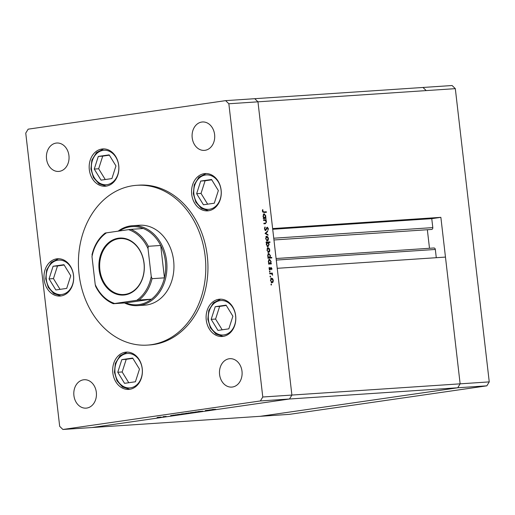 <?xml version="1.0" encoding="UTF-8"?>
<svg xmlns="http://www.w3.org/2000/svg" width="515" height="515" viewBox="0 0 515 515"><rect width="100%" height="100%" fill="white"/><g stroke="black" fill="none" stroke-linecap="round" stroke-linejoin="round"><path stroke-width="0.77" d="M440.866 217.343L460.133 383.836L457.738 387.776L260.242 416.307L92.005 427.534L289.501 399.003L92.005 427.534L62.888 429.478L260.384 400.947L262.779 397.007L291.896 395.063L289.501 399.003L291.896 395.063L460.133 383.836L445.469 257.088L277.231 268.315L291.896 395.063L257.964 101.822L272.628 228.57L440.866 217.343L431.763 218.656L432.8 227.604A1.661 1.32 86.2 0 1 431.686 229.445A1.661 1.32 86.2 0 1 431.602 229.452A1.661 1.32 86.2 0 1 431.525 229.458M262.779 397.007L228.847 103.766L257.964 101.822L254.758 98.693L257.964 101.822L426.201 90.595L422.995 87.466L426.201 90.595L455.318 88.651L489.25 381.892L486.855 385.832L289.359 414.363L260.242 416.307L457.738 387.776L486.855 385.832M427.347 229.735L429.497 248.282M276.098 258.517L433.907 247.985A1.661 1.32 86.2 0 1 435.33 249.453L436.282 257.7M228.847 103.766L225.641 100.637L254.758 98.693L452.112 85.522L455.318 88.651M260.384 400.947L457.738 387.776L460.133 383.836L489.25 381.892M431.763 218.656L272.712 229.272M118.16 231.145A40.041 31.808 86.2 0 1 130.501 225.924A40.041 31.808 86.2 0 1 132.432 225.718A40.041 31.808 86.2 0 1 166.738 262.335A40.041 31.808 86.2 0 1 139.694 305.414A40.041 31.808 86.2 0 1 137.763 305.62L144.773 305.15A40.041 31.808 -93.8 0 0 146.704 304.951A40.041 31.808 -93.8 0 0 173.748 261.865A40.041 31.808 -93.8 0 0 139.443 225.248A40.041 31.808 -93.8 0 0 137.505 225.454M151.307 344.696A80.076 63.615 -93.8 0 0 205.388 258.53A80.076 63.615 -93.8 0 0 136.771 185.303A80.076 63.615 -93.8 0 0 132.909 185.709A80.076 63.615 -93.8 0 0 78.827 271.875A80.076 63.615 -93.8 0 0 147.438 345.102A80.076 63.615 -93.8 0 0 151.307 344.696M147.438 345.102L149.595 344.96A80.076 63.615 -93.8 0 0 153.464 344.548A80.076 63.615 -93.8 0 0 207.545 258.382A80.076 63.615 -93.8 0 0 138.934 185.155L136.771 185.303M101.88 149.028A18.688 14.845 -93.8 0 0 89.262 169.132A18.688 14.845 -93.8 0 0 105.272 186.224A18.688 14.845 -93.8 0 0 106.174 186.127A18.688 14.845 -93.8 0 0 118.791 166.023A18.688 14.845 -93.8 0 0 102.781 148.932A18.688 14.845 -93.8 0 0 101.88 149.028M56.676 258.852A18.688 14.845 -93.8 0 0 44.058 278.956A18.688 14.845 -93.8 0 0 60.068 296.048A18.688 14.845 -93.8 0 0 60.97 295.951A18.688 14.845 -93.8 0 0 73.587 275.847A18.688 14.845 -93.8 0 0 57.577 258.755A18.688 14.845 -93.8 0 0 56.676 258.852M125.39 352.221A18.688 14.845 -93.8 0 0 112.772 372.326A18.688 14.845 -93.8 0 0 128.782 389.411A18.688 14.845 -93.8 0 0 129.683 389.314A18.688 14.845 -93.8 0 0 142.301 369.21A18.688 14.845 -93.8 0 0 126.291 352.125A18.688 14.845 -93.8 0 0 125.39 352.221M218.804 299.299A18.688 14.845 -93.8 0 0 206.187 319.403A18.688 14.845 -93.8 0 0 222.197 336.488A18.688 14.845 -93.8 0 0 223.098 336.392A18.688 14.845 -93.8 0 0 235.722 316.287A18.688 14.845 -93.8 0 0 219.712 299.202A18.688 14.845 -93.8 0 0 218.804 299.299M204.268 173.658A18.688 14.845 -93.8 0 0 191.651 193.769A18.688 14.845 -93.8 0 0 207.661 210.854A18.688 14.845 -93.8 0 0 208.562 210.757A18.688 14.845 -93.8 0 0 221.18 190.653A18.688 14.845 -93.8 0 0 205.17 173.568A18.688 14.845 -93.8 0 0 204.268 173.658M86.758 408.067A14.233 11.311 86.2 0 1 86.069 408.144A14.233 11.311 86.2 0 1 73.87 395.121A14.233 11.311 86.2 0 1 83.488 379.806A14.233 11.311 86.2 0 1 84.177 379.735A14.233 11.311 86.2 0 1 96.376 392.752A14.233 11.311 86.2 0 1 86.758 408.067M205.041 150.309A14.233 11.311 86.2 0 1 204.352 150.38A14.233 11.311 86.2 0 1 192.153 137.363A14.233 11.311 86.2 0 1 201.771 122.049A14.233 11.311 86.2 0 1 202.459 121.971A14.233 11.311 86.2 0 1 214.652 134.994A14.233 11.311 86.2 0 1 205.041 150.309M229.156 358.762A14.233 11.311 -93.8 0 0 219.545 374.077A14.233 11.311 -93.8 0 0 231.744 387.093A14.233 11.311 -93.8 0 0 232.426 387.023A14.233 11.311 -93.8 0 0 242.044 371.708A14.233 11.311 -93.8 0 0 229.845 358.685A14.233 11.311 -93.8 0 0 229.156 358.762M56.096 143.093A14.233 11.311 -93.8 0 0 46.485 158.408A14.233 11.311 -93.8 0 0 58.684 171.431A14.233 11.311 -93.8 0 0 59.367 171.353A14.233 11.311 -93.8 0 0 68.984 156.039A14.233 11.311 -93.8 0 0 56.785 143.022A14.233 11.311 -93.8 0 0 56.096 143.093M225.641 100.637L28.145 129.168L25.75 133.108L59.682 426.349L62.888 429.478M205.318 410.532L208.517 410.288L205.318 410.532M206.502 410.558L206.985 410.391M198.127 411.569L202.453 411.253L198.513 411.511M202.781 411.137L202.447 411.215M195.011 412.026L199.466 411.594L195.011 412.026M194.058 412.27L190.35 412.805L194.541 412.257M190.338 412.702L190.782 412.631M184.943 413.584L181.235 414.118L185.432 413.59M181.222 414.015L181.666 413.951M173.375 415.322L170.69 415.541L173.375 415.322M175.847 414.903L175.383 415.051M160.809 417.073L157.101 417.607L161.298 417.06M157.088 417.504L157.532 417.433M162.959 416.654L166.158 416.41L162.959 416.654M165.309 416.461L164.89 416.558M178.003 414.652L175.338 414.865L178.003 414.652M180.495 414.227L180.031 414.375M188.168 413.049L191.973 412.766L188.168 413.017M185.69 413.371L186.166 413.3M209.451 410.114L206.766 410.326L209.451 410.114M211.923 409.689L211.459 409.837M212.946 409.425L215.759 409.322L212.766 409.554C211.877 409.625 211.82 409.599 212.586 409.477L213.249 409.489M212.766 409.515L212.766 409.554C211.877 409.625 211.82 409.599 212.586 409.477M263.538 220.414L263.474 219.86L266.229 219.673L266.294 220.227L265.798 220.259L266.545 221.946L265.341 223.729L263.931 223.819L263.867 223.265L265.785 223.072L266.191 221.868L265.283 220.381L263.538 220.414M263.873 223.323L265.785 223.072M265.643 230.578L264.42 228.879L265.025 226.941L264.807 228.853L265.586 230.018L267.337 227.186L268.392 228.654L267.942 230.34L268 228.615L267.414 227.739L265.643 230.578M266.802 227.572L267.246 227.199M267.414 227.739L266.525 228.248M265.038 233.411L267.549 231.087L267.62 231.692L265.785 233.321L267.967 234.686L268.038 235.291L265.038 233.411M266.603 236.276L267.8 236.81L268.457 238.497L268.199 240.248L267.291 240.93L265.605 238.69L266.667 236.263M267.929 247.767L269.133 248.301L269.789 249.994L269.532 251.738L268.624 252.427L266.931 250.181L267.993 247.76M270.774 263.384L271.283 263.352L271.347 263.905L268.592 264.086L268.527 263.532L269.004 263.5L268.264 261.691L269.429 259.238L271.122 261.517L270.774 263.384L270.072 263.487L271.283 263.352M270.916 284.583L271.167 284.048L271.54 284.538L271.289 285.078L270.916 284.583M271.444 278.126L272.647 278.66L273.298 280.353L273.047 282.098L272.132 282.786L270.446 280.54L271.508 278.119M269.989 276.574L270.24 276.04L270.613 276.536L270.362 277.07L269.989 276.574M269.718 273.838L269.654 273.285L272.409 273.098L272.474 273.652L272.068 273.684L272.615 275.242L271.605 273.813L269.718 273.838M269.416 271.663L269.673 271.128L270.047 271.617L269.789 272.158L269.416 271.663M270.999 267.446L271.933 268.534L271.675 269.712L271.154 267.993L270.014 269.905L269.068 268.637L269.293 267.317L269.937 269.351L270.678 267.671M270.014 268.927L269.718 269.77L270.42 269.667L270.014 269.905M270.072 257.519L271.72 257.41L271.785 257.964L267.909 258.221L267.845 257.667L268.321 257.635L267.588 255.826L268.746 253.374L270.439 255.652L270.072 257.519L269.371 257.622L271.72 257.41M266.622 242.655L266.113 242.687L266.049 242.134L269.918 241.876L269.982 242.43L268.373 242.533L269.133 244.342L267.974 246.794L266.274 244.516L266.622 242.655M265.508 217.884L266.017 217.851L266.081 218.405L263.326 218.592L263.262 218.032L263.738 218.006L262.998 216.191L264.163 213.738L265.856 216.017L265.508 217.884L264.807 217.987L266.017 217.851M262.753 211.137L263.828 211.929L266.339 211.762L266.403 212.315L263.854 212.483L262.367 211.131L262.631 209.611L262.959 209.92L262.753 211.137L262.373 211.189M270.922 284.628L271.54 284.538M272.055 278.744L272.647 278.66M271.167 282.317L272.068 282.226L273.298 280.353M272.377 282.136L273.047 282.098M272.345 282.201L271.437 282.883M270.896 278.209L271.946 278.763M271.566 278.673L270.665 278.847M270.446 280.566L272.132 282.22L271.431 282.323M272.963 280.372L271.656 278.66L270.903 278.77M271.656 278.66L270.781 280.514M269.995 276.626L270.613 276.536M269.66 273.336L272.409 273.098M271.714 273.201L271.772 273.723M271.424 273.774L272.068 273.684M272.306 274.804L272.654 274.753M269.422 271.708L270.047 271.617M271.598 268.579L271.933 268.534M270.491 268.09L271.154 267.993M270.446 268.231L270.922 268.161M269.718 269.77L269.319 270.008M269.12 267.736L269.59 267.665M269.068 268.63L269.403 268.585M269.326 269.442L269.937 269.351M270.716 267.626L271.051 268.006M270.581 263.448L270.639 263.95M268.527 263.571L269.004 263.5M269.01 259.367L269.68 259.811M268.927 263.513L269.899 263.442L271.122 261.517M269.435 259.805L268.495 259.991M268.27 261.736L269.963 263.435L269.268 263.538M270.781 261.549L269.461 259.798L268.605 261.691M271.019 257.513L271.077 258.009M267.851 257.706L268.321 257.635M268.334 253.502L269.004 253.947M268.251 257.648L269.223 257.577L270.439 255.652M270.105 255.685L268.811 253.927L267.813 254.127M267.594 255.871L269.287 257.571L268.585 257.667M268.811 253.927L267.929 255.826M268.547 248.385L269.133 248.301M269.454 250.039L269.789 249.994M268.862 251.777L269.532 251.738M268.83 251.841L267.922 252.524M267.382 247.85L268.431 248.404M268.051 248.314L267.15 248.488M266.937 250.206L268.553 251.867L269.448 250.013L268.141 248.301L267.388 248.41M268.141 248.301L267.272 250.161M266.055 242.185L269.918 241.876M269.223 241.973L269.281 242.475M267.768 242.623L268.373 242.533M268.798 244.393L269.133 244.342M268.206 246.151L267.684 246.775M267.021 246.331L267.942 246.234L268.791 244.348L267.497 242.597L266.564 242.752M267.382 242.61L266.731 242.707M267.497 242.597L266.616 244.49L267.909 246.241L267.208 246.344M266.281 244.535L266.616 244.49M267.214 236.894L267.8 236.81M268.122 238.548L268.457 238.497M267.53 240.286L268.199 240.248M267.504 240.344L266.59 241.033M266.049 236.353L267.098 236.906M266.725 236.823L265.824 236.997M265.605 238.715L267.227 240.376L268.122 238.516L266.815 236.81L266.062 236.919M266.815 236.81L265.94 238.664M266.905 231.666L267.62 231.692M266.918 231.789L265.083 233.424L265.785 233.321M265.083 233.424L267.266 234.789L267.967 234.686M264.601 227.553L265.276 227.456M264.42 228.911L264.807 228.853M264.877 230.121L265.586 230.018M266.963 227.366L267.356 227.752L266.274 228.287L266.712 227.842M268.006 228.712L268.392 228.654M266.242 229.104L266.693 229.04M265.669 230.005L265.315 230.514M263.48 219.911L266.229 219.673M265.528 219.776L265.592 220.291M265.161 220.356L265.798 220.259M266.204 221.991L266.545 221.946M265.759 223.085L265.148 223.742M264.465 223.278L265.083 223.175L264.465 223.278M265.322 217.954L265.38 218.45M263.268 218.07L263.738 218.006M263.751 213.867L264.414 214.311M265.521 216.068L265.856 216.017M263.661 218.012L264.047 218.025M264.176 214.304L263.229 214.491M263.004 216.236L264.633 217.942L265.521 216.049L264.221 214.298L263.493 214.401M264.221 214.298L263.339 216.191M262.644 212.019L266.339 211.762M265.637 211.858L265.695 212.36M262.483 209.985L262.959 209.92M262.347 210.79L262.766 210.725M157.538 417.543L160.371 417.137L157.873 417.388M172.499 415.386L175.403 414.968L172.866 415.219M175.403 414.935L175.042 415.103M177.154 414.71L180.057 414.292L177.514 414.549M180.05 414.266L179.69 414.427M181.673 414.06L184.505 413.648L182.007 413.899M188.677 413.133L186.14 413.41L189.037 412.959M186.501 413.249L186.14 413.41M190.788 412.74L193.614 412.335L191.123 412.586M208.581 410.172L211.478 409.753L208.942 410.011M211.478 409.721L211.118 409.889M124.894 294.921A28.563 22.692 86.2 0 1 99.138 269.815A28.563 22.692 86.2 0 1 118.334 238.213A28.563 22.692 86.2 0 1 144.097 263.32A28.563 22.692 86.2 0 1 124.894 294.921M118.72 238.722A28.029 22.267 -93.8 0 0 99.794 268.882A28.029 22.267 -93.8 0 0 123.806 294.516A28.029 22.267 -93.8 0 0 125.158 294.368A28.029 22.267 -93.8 0 0 144.091 264.214A28.029 22.267 -93.8 0 0 120.072 238.58A28.029 22.267 -93.8 0 0 118.72 238.722M91.998 254.809C94.206 245.494 98.59 238.239 105.15 233.057L106.476 232.838A38.258 30.391 -93.8 0 0 91.992 256.676L95.217 284.557A38.258 30.391 -93.8 0 0 114.652 303.496L136.758 300.303A38.258 30.391 -93.8 0 0 151.243 276.458L152.041 278.673A39.146 31.1 86.2 0 1 139.082 300.007L151.481 299.183L125.808 302.891A39.146 31.1 -93.8 0 0 139.056 304.571A39.146 31.1 -93.8 0 0 151.481 299.183A39.146 31.1 -93.8 0 0 164.446 277.849A39.146 31.1 -93.8 0 0 160.699 245.468A39.146 31.1 -93.8 0 0 143.305 228.518A39.146 31.1 -93.8 0 0 130.063 226.845A39.146 31.1 -93.8 0 0 119.39 230.971M137.763 305.62A40.041 31.808 86.2 0 1 124.521 302.975M152.041 278.673L164.446 277.849L160.699 245.468L148.294 246.292L148.017 248.584A38.258 30.391 -93.8 0 0 128.583 229.645L106.476 232.838M114.652 303.496L113.326 303.721C105.807 300.56 99.923 294.792 95.668 286.424L95.217 284.557M125.808 302.891L113.403 303.715M139.082 300.007L136.758 300.303M151.243 276.458L148.017 248.584M128.583 229.645L130.907 229.349A39.146 31.1 86.2 0 1 148.294 246.292M143.305 228.518L130.907 229.349M91.992 256.676L92.269 254.391M211.549 179.497L200.696 181.068L196.64 193.704L203.438 204.777L214.292 203.213L218.347 190.569L211.549 179.497M211.742 179.812L205.092 180.771L201.037 193.415L207.648 204.172M201.037 193.415L196.64 193.704M205.092 180.771L200.696 181.068M226.085 305.131L215.231 306.702L211.176 319.345L217.974 330.418L228.834 328.847L232.889 316.204L226.085 305.131M226.278 305.447L219.635 306.406L215.579 319.049L222.184 329.806M215.579 319.049L211.176 319.345M219.635 306.406L215.231 306.702M109.161 154.867L98.307 156.431L94.251 169.075L101.049 180.147L111.903 178.576L115.965 165.939L109.161 154.867M109.354 155.176L102.71 156.142L98.655 168.778L105.26 179.535M98.655 168.778L94.251 169.075M102.71 156.142L98.307 156.431M63.957 264.691L53.103 266.255L49.047 278.898L55.845 289.971L66.699 288.4L70.755 275.763L63.957 264.691M64.15 265.006L57.5 265.965L53.444 278.602L60.049 289.359M53.444 278.602L49.047 278.898M57.5 265.965L53.103 266.255M132.67 358.054L121.817 359.625L117.761 372.261L124.559 383.334L135.419 381.769L139.475 369.126L132.67 358.054M132.864 358.369L126.22 359.328L122.164 371.972L128.769 382.729M122.164 371.972L117.761 372.261M126.22 359.328L121.817 359.625M435.33 249.453L276.278 260.069M432.8 227.604L273.748 238.22M270.291 268.888L270.71 268.824M263.126 212.026L263.828 211.929M220.253 199.002A17.259 13.712 -93.8 0 0 212.573 176.317A17.259 13.712 -93.8 0 0 194.734 185.271A17.259 13.712 -93.8 0 0 202.421 207.957A17.259 13.712 -93.8 0 0 220.253 199.002M234.789 324.643A17.259 13.712 -93.8 0 0 227.109 301.951A17.259 13.712 -93.8 0 0 209.277 310.906A17.259 13.712 -93.8 0 0 216.957 333.598A17.259 13.712 -93.8 0 0 234.789 324.643M117.864 174.373A17.259 13.712 -93.8 0 0 110.184 151.687A17.259 13.712 -93.8 0 0 92.352 160.635A17.259 13.712 -93.8 0 0 100.032 183.327A17.259 13.712 -93.8 0 0 117.864 174.373M72.66 284.196A17.259 13.712 -93.8 0 0 64.98 261.511A17.259 13.712 -93.8 0 0 47.142 270.459A17.259 13.712 -93.8 0 0 54.822 293.151A17.259 13.712 -93.8 0 0 72.66 284.196M141.374 377.559A17.259 13.712 -93.8 0 0 133.694 354.874A17.259 13.712 -93.8 0 0 115.862 363.828A17.259 13.712 -93.8 0 0 123.542 386.514A17.259 13.712 -93.8 0 0 141.374 377.559M431.602 229.452L273.948 239.977M269.461 259.798L268.759 259.901M268.779 253.934L268.077 254.037M267.382 227.746L266.68 227.849M265.489 223.15L264.787 223.253M132.432 225.718L139.443 225.248M206.135 173.542L198.88 177.179L194.245 184.776L193.305 193.692L195.867 202.228L201.378 208.414L208.62 210.751M220.671 299.176L213.416 302.814L208.781 310.416L207.841 319.326L210.403 327.862L215.92 334.048L223.156 336.385M103.747 148.906L96.492 152.543L91.857 160.146L90.917 169.055L93.479 177.598L98.989 183.784L106.232 186.115M58.543 258.736L51.288 262.367L46.653 269.969L45.706 278.879L48.275 287.422L53.785 293.608L61.021 295.945M127.257 352.099L120.001 355.736L115.366 363.333L114.427 372.248L116.989 380.785L122.499 386.971L129.741 389.308"/></g></svg>
